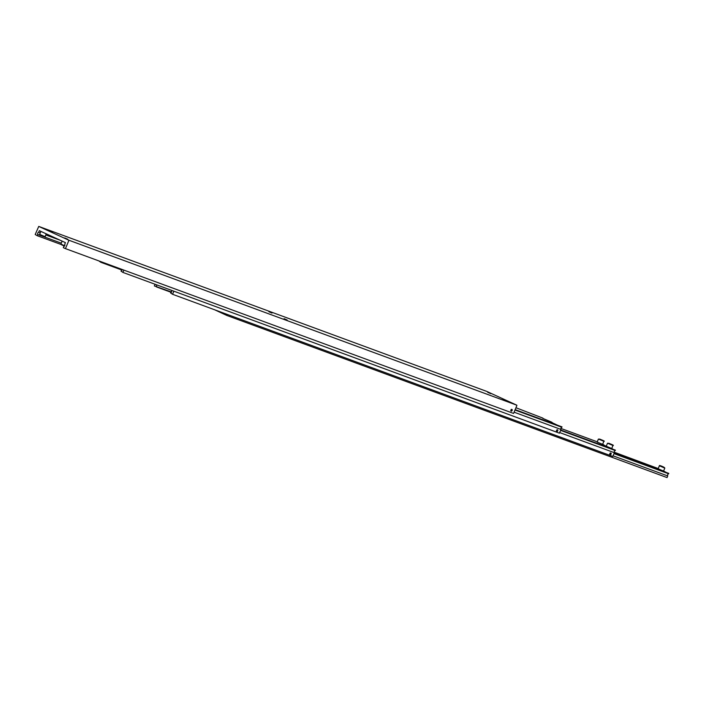 <?xml version="1.0" encoding="UTF-8"?>
<svg xmlns="http://www.w3.org/2000/svg" width="704" height="704" viewBox="0 0 704 704"><rect width="100%" height="100%" fill="white"/><g stroke="black" fill="none" stroke-linecap="round" stroke-linejoin="round"><path stroke-width="1.06" d="M44.018 228.668L46.42 229.706L44.018 228.668M61.283 243.153L37.743 234.485A1.364 1.003 110.2 0 1 38.65 232.302L39.327 230.674L65.419 242.634L64.742 244.27A1.364 1.003 110.2 0 1 63.835 246.444L63.325 247.658L65.296 248.565L513.577 413.424L65.296 248.565M502.902 399.282L505.974 400.611L502.902 399.282M487.731 392.322L490.802 393.659L487.731 392.322M52.677 232.338L49.606 231L52.677 232.338M67.848 239.29L64.777 237.952L67.848 239.29M284.082 318.692L287.153 320.021L284.082 318.692M268.91 311.74L271.982 313.069L268.91 311.74M65.252 238.401L67.654 239.448L65.252 238.401M511.922 409.402A0.933 0.634 -65.4 0 1 511.166 411.118A0.933 0.634 -65.4 0 1 511.922 409.402M511.861 409.534A0.792 0.537 -65.4 0 1 511.254 411.004A0.792 0.537 -65.4 0 1 511.861 409.534M511.79 410.705L511.808 409.666L511.069 410.441L511.79 410.705L511.201 409.385M512.046 410.098L511.438 409.825M510.699 410.599L511.192 410.423M68.781 240.187L516.824 405.196L68.781 240.187L38.746 226.415L486.79 391.424L516.824 405.196M68.851 240.469L65.534 248.424M513.577 413.424L516.886 405.469M37.743 234.485L37.233 235.699L35.2 234.511L38.746 226.415M38.65 232.302L40.26 232.901M45.804 234.942L60.227 240.249M60.914 244.42L37.233 235.699M123.895 270.142L122.945 272.43L120.974 271.075A1.364 1.003 -69.8 0 0 122.021 269.447M122.012 269.658L100.795 262.275L98.833 260.911M557.498 429.783A0.933 0.634 -65.4 0 1 556.75 431.499A0.933 0.634 -65.4 0 1 557.498 429.783M515.002 410.01L561.871 427.275A1.364 1.003 -69.8 0 0 560.974 429.449L514.096 412.183M561.871 427.275L551.91 422.576M552.024 422.303L542.81 418.405M122.945 272.43L559.416 433.171L560.974 429.449M515.944 407.73L542.916 418.132M562.03 426.897L515.161 409.631M121.933 270.063L100.795 262.275M612.964 445.482L611.714 448.501L606.267 446.23L607.517 443.221L612.964 445.482C614.17 445.535 612.726 444.787 608.634 443.221L612.11 444.814L607.517 443.221M173.862 291.183L172.568 294.29L170.597 292.943A1.364 1.003 -69.8 0 0 171.503 290.77L171.67 290.374M171.521 292.028L154.361 285.947L155.065 284.258M156.825 284.909A1.364 1.003 -69.8 0 0 156.649 286.546M603.865 441.311L602.606 444.33L597.159 442.059L598.418 439.05L603.865 441.311C605.07 441.364 603.627 440.607 599.535 439.05L603.011 440.634L598.418 439.05M610.878 453.033A0.933 0.634 -65.4 0 1 610.13 454.749A0.933 0.634 -65.4 0 1 610.878 453.033M609.664 454.221L610.166 453.015M610.218 454.626A0.792 0.537 -65.4 0 1 610.826 453.165A0.792 0.537 -65.4 0 1 610.218 454.626M560.578 430.382L615.261 450.525A1.364 1.003 -69.8 0 0 614.354 452.698L559.671 432.564M606.294 446.169L603.777 445.13M615.261 450.525L611.732 448.457M172.568 294.29L612.806 456.421L614.354 452.698M597.265 441.822L560.877 428.419M603.891 444.858L602.624 444.286M560.736 430.003L615.419 450.146M610.755 454.326L610.773 453.288L610.034 454.062L610.755 454.326L610.148 454.054M611.01 453.728L610.403 453.446M601.621 439.921L599.887 439.287L601.577 440.026M156.49 286.924L171.327 292.389M611.776 444.576L608.986 443.458L611.776 444.576M664.831 468.037L663.573 471.055L658.134 468.785L659.384 465.775L664.083 467.808L664.831 468.037L663.907 467.183L660.519 465.775L663.898 467.174C660.651 465.661 659.138 465.194 659.384 465.775M637.586 460.988L639.989 462.026L637.586 460.988M652.045 466.312L654.447 467.35L652.045 466.312M643.658 463.769L646.061 464.816L643.658 463.769M658.108 469.093L660.51 470.131L658.108 469.093M227.242 314.433L226.82 315.454L667.058 477.585L667.735 475.948A1.364 1.003 110.2 0 1 668.642 473.774L663.599 471.011M667.735 475.948L613.061 455.814M658.231 468.547L614.214 452.197M613.967 453.631L668.642 473.774M668.8 473.396L614.117 453.253M226.82 315.454L214.72 309.813M661.839 466.338L663.661 467.174L661.795 466.435M43.886 236.43L40.594 235.224M44.352 236.394L39.653 234.362L40.577 235.215C44.176 236.852 45.681 237.327 45.1 236.623L44.352 236.394M64.434 246.057L61.829 244.957L64.434 246.057M64.645 245.766L60.896 244.094L61.82 244.948M46.262 233.851L45.1 236.623M62.128 241.129L60.896 244.094M40.894 231.387L39.653 234.362"/></g></svg>
